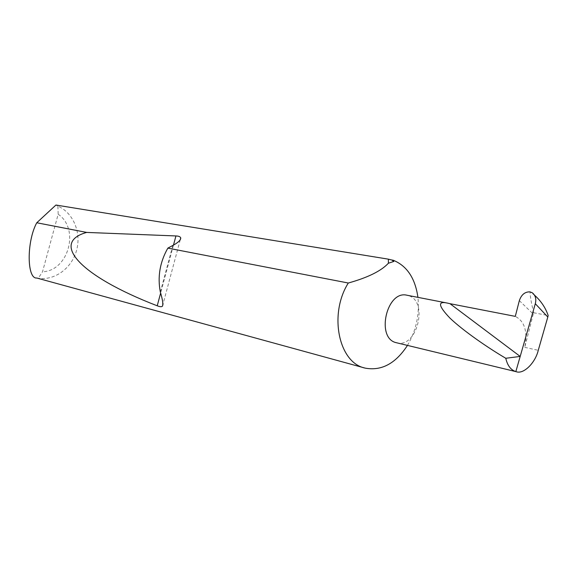 <?xml version="1.0" encoding="UTF-8"?>
<svg xmlns="http://www.w3.org/2000/svg" width="577" height="577" viewBox="0 0 577 577"><rect width="100%" height="100%" fill="white"/><g stroke="black" fill="none" stroke-linecap="round" stroke-linejoin="round"><path stroke-width="0.43" stroke-dasharray="2.88 2.16" d="M396.651 342.796C416.991 348.804 428.848 301.122 408.415 295.604L407.009 295.236M36.769 278.013L38.32 278.229C54.829 280.797 71.851 268.103 76.582 250.31C81.472 232.56 73.286 212.725 57.902 206.162L55.926 205.037M407.463 345.407C416.168 330.527 419.659 314.515 417.928 297.364M519.336 300.639L533.256 314.068L533.667 312.756C531.417 303.466 530.191 296.499 529.982 291.875L534.41 295.071L532.268 292.77M533.256 314.068L524.745 347.347C527.796 331.573 524.644 321.252 515.297 316.376M57.902 206.162L58.162 214.24L42.525 271.789L38.32 278.229M58.162 214.24C79.979 228.795 68.598 270.887 42.525 271.789M533.667 312.756L548.15 315.482M524.745 347.347L538.262 350.311M172.811 245.463L160.341 292.049M173.482 245.095L160.601 293.203M180.219 239.852L163.017 304.144"/><path stroke-width="0.87" d="M447.463 303.098L407.009 295.236C386.648 289.906 375.62 338.194 396.183 342.673L516.278 371.718C523.627 374.509 535.297 362.875 538.262 350.311L547.811 317.018L535.305 303.711C536.495 299.001 535.485 295.359 532.268 292.77L529.974 291.868C524.933 291.746 521.384 294.667 519.336 300.639L515.297 316.376L449.981 303.682L520.187 356.435L515.838 371.602C510.775 369.936 507.421 365.493 505.784 358.274C488.027 347.866 463.331 330.873 450.024 318.179C438.289 305.889 437.438 300.862 447.463 303.098L449.981 303.682M417.928 297.364C415.209 278.273 406.994 265.903 393.276 260.256L391.884 260.025L393.788 261.46L388.4 263.235L388.371 259.16L55.926 205.037L36.762 222.765C26.455 241.597 26.874 279.196 36.769 278.013L365.154 368.119C381.505 371.148 395.613 363.575 407.463 345.407M167.849 248.124C159.901 262.146 157.398 276.787 160.341 292.049C162.577 299.427 163.291 304.129 162.476 306.156C161.618 306.971 159.872 306.849 157.225 305.796C78.414 275.359 50.567 242.326 86.673 232.423L175.935 235.95C178.668 236.029 180.269 236.685 180.738 237.926C180.81 240.082 178.17 242.592 172.811 245.463L167.849 248.124L348.299 283.018C367.751 277.616 381.116 271.024 388.4 263.235M348.299 283.018C328.609 314.176 338.685 362.565 364.779 368.018M36.762 222.765L86.673 232.423M534.569 295.215C541.01 300.985 545.532 307.743 548.15 315.482L547.811 317.018M535.305 303.711L520.187 356.435L505.784 358.274M391.884 260.025L388.371 259.16M515.838 371.602L516.278 371.718M393.788 261.46L393.276 260.256M175.935 235.95L173.482 245.095M160.601 293.203L157.225 305.796M180.738 237.926L180.219 239.852M163.017 304.144L162.476 306.149"/></g></svg>
